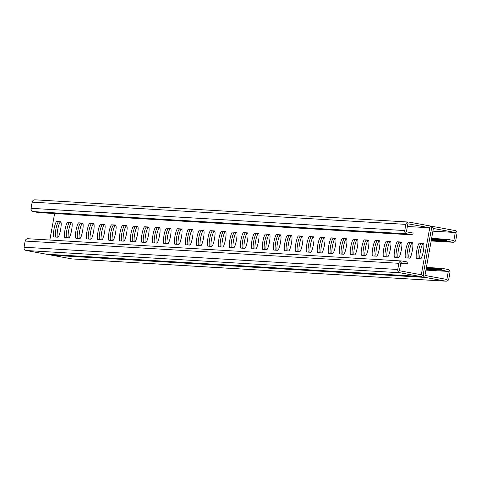 <?xml version="1.0" encoding="UTF-8"?>
<svg xmlns="http://www.w3.org/2000/svg" width="481" height="481" viewBox="0 0 481 481"><rect width="100%" height="100%" fill="white"/><g stroke="black" fill="none" stroke-linecap="round" stroke-linejoin="round"><path stroke-width="0.72" d="M446.049 239.285L445.508 239.207L445.178 241.059L445.532 241.161L431.283 240.266M446.602 239.316L446.061 239.237L445.725 241.095L446.079 241.191L445.178 241.059M447.15 239.352L446.608 239.273L446.278 241.125L446.633 241.221L445.725 241.095M425.913 270.094L448.292 271.422L446.843 279.455L424.951 275.433L433.399 228.481L455.291 232.503L453.848 240.536L447.156 239.304L446.825 241.155L447.18 241.258L446.278 241.125M432.311 238.468L431.77 238.39L431.439 240.241M432.864 238.498L432.323 238.42L431.986 240.278M433.411 238.534L432.87 238.456L432.533 240.308M433.958 238.564L433.417 238.486L433.086 240.338M434.511 238.6L433.97 238.522L433.634 240.374M435.058 238.63L434.517 238.552L434.187 240.404M435.612 238.666L435.071 238.582L434.734 240.44M436.159 238.696L435.618 238.618L435.281 240.47M436.706 238.726L436.165 238.648L435.834 240.506M437.259 238.762L436.718 238.684L436.381 240.536M437.806 238.792L437.265 238.714L436.934 240.566M438.359 238.829L437.818 238.75L437.482 240.602M438.906 238.859L438.365 238.78L438.035 240.632M439.454 238.895L438.912 238.816L438.582 240.668M440.007 238.925L439.466 238.847L439.129 240.698M440.554 238.961L440.013 238.877L439.682 240.734M441.107 238.991L440.566 238.913L440.229 240.765M441.654 239.021L441.113 238.943L440.782 240.801M442.201 239.057L441.66 238.979L441.33 240.831M442.754 239.087L442.213 239.009L441.877 240.861M443.302 239.123L442.76 239.045L442.43 240.897M443.855 239.153L443.314 239.075L442.977 240.927M444.402 239.189L443.861 239.105L443.53 240.963M444.949 239.219L444.408 239.141L444.077 240.993M445.502 239.255L444.961 239.171L444.624 241.029M35.402 199.855A2.826 2.784 93.4 0 0 35.071 199.819L408.772 222.06A2.826 2.784 93.4 0 1 409.109 222.102L429.172 225.787A2.826 2.784 93.4 0 1 431.409 229.07L423.298 274.17L431.409 229.07A2.826 2.784 -86.6 0 1 434.644 226.791L454.713 230.483A2.826 2.784 -86.6 0 1 456.95 233.766L455.838 239.941A2.826 2.784 -86.6 0 1 452.603 242.22L446.825 241.155M423.725 243.825L423.148 243.789A7.846 1.365 -79.6 0 0 420.641 250.12A7.846 1.365 -79.6 0 0 419.985 258.76M412.734 243.17L412.157 243.139A7.846 1.365 -79.6 0 0 409.65 249.465A7.846 1.365 -79.6 0 0 408.994 258.105M258.856 234.013L258.279 233.976A7.846 1.365 -79.6 0 0 255.772 240.308A7.846 1.365 -79.6 0 0 255.116 248.948M247.865 233.357L247.288 233.327A7.846 1.365 -79.6 0 0 244.781 239.652A7.846 1.365 -79.6 0 0 244.126 248.292M269.847 234.668L269.27 234.632A7.846 1.365 -79.6 0 0 266.763 240.957A7.846 1.365 -79.6 0 0 266.107 249.603M280.838 235.323L280.261 235.287A7.846 1.365 -79.6 0 0 277.753 241.612A7.846 1.365 -79.6 0 0 277.098 250.258M291.829 235.979L291.252 235.943A7.846 1.365 -79.6 0 0 288.744 242.268A7.846 1.365 -79.6 0 0 288.089 250.914M302.82 236.628L302.242 236.598A7.846 1.365 -79.6 0 0 299.735 242.923A7.846 1.365 -79.6 0 0 299.086 251.563M313.81 237.283L313.233 237.247A7.846 1.365 -79.6 0 0 310.726 243.578A7.846 1.365 -79.6 0 0 310.077 252.218M324.807 237.939L324.224 237.903A7.846 1.365 -79.6 0 0 321.717 244.228A7.846 1.365 -79.6 0 0 321.067 252.874M335.798 238.594L335.215 238.558A7.846 1.365 -79.6 0 0 332.708 244.883A7.846 1.365 -79.6 0 0 332.058 253.529M346.789 239.249L346.206 239.213A7.846 1.365 -79.6 0 0 343.699 245.538A7.846 1.365 -79.6 0 0 343.049 254.184M357.78 239.899L357.197 239.869A7.846 1.365 -79.6 0 0 354.695 246.194A7.846 1.365 -79.6 0 0 354.04 254.834M368.771 240.554L368.193 240.518A7.846 1.365 -79.6 0 0 365.686 246.849A7.846 1.365 -79.6 0 0 365.031 255.489M379.762 241.209L379.184 241.173A7.846 1.365 -79.6 0 0 376.677 247.499A7.846 1.365 -79.6 0 0 376.022 256.145M390.752 241.865L390.175 241.829A7.846 1.365 -79.6 0 0 387.668 248.154A7.846 1.365 -79.6 0 0 387.013 256.8M401.743 242.52L401.166 242.484A7.846 1.365 -79.6 0 0 398.659 248.809A7.846 1.365 -79.6 0 0 398.003 257.455M57.275 237.175A7.846 1.365 100.4 0 1 57.924 228.529A7.846 1.365 100.4 0 1 60.432 222.204L61.015 222.24M68.266 237.83A7.846 1.365 100.4 0 1 68.921 229.184A7.846 1.365 100.4 0 1 71.422 222.859L72.006 222.895M222.144 246.987A7.846 1.365 100.4 0 1 222.799 238.342A7.846 1.365 100.4 0 1 225.3 232.016L225.884 232.052M233.135 247.643A7.846 1.365 100.4 0 1 233.79 238.997A7.846 1.365 100.4 0 1 236.297 232.672L236.874 232.708M211.153 246.332A7.846 1.365 100.4 0 1 211.808 237.686A7.846 1.365 100.4 0 1 214.31 231.361L214.893 231.397M200.162 245.677A7.846 1.365 100.4 0 1 200.811 237.037A7.846 1.365 100.4 0 1 203.319 230.712L203.902 230.742M189.171 245.021A7.846 1.365 100.4 0 1 189.821 236.381A7.846 1.365 100.4 0 1 192.328 230.056L192.911 230.086M178.18 244.372A7.846 1.365 100.4 0 1 178.83 235.726A7.846 1.365 100.4 0 1 181.337 229.401L181.914 229.437M167.19 243.717A7.846 1.365 100.4 0 1 167.839 235.071A7.846 1.365 100.4 0 1 170.346 228.746L170.923 228.782M156.193 243.061A7.846 1.365 100.4 0 1 156.848 234.415A7.846 1.365 100.4 0 1 159.355 228.09L159.932 228.126M145.202 242.406A7.846 1.365 100.4 0 1 145.857 233.766A7.846 1.365 100.4 0 1 148.364 227.441L148.942 227.471M134.211 241.751A7.846 1.365 100.4 0 1 134.866 233.111A7.846 1.365 100.4 0 1 137.374 226.785L137.951 226.816M123.22 241.101A7.846 1.365 100.4 0 1 123.876 232.455A7.846 1.365 100.4 0 1 126.383 226.13L126.96 226.166M112.229 240.446A7.846 1.365 100.4 0 1 112.885 231.8A7.846 1.365 100.4 0 1 115.392 225.475L115.969 225.511M101.238 239.791A7.846 1.365 100.4 0 1 101.894 231.145A7.846 1.365 100.4 0 1 104.401 224.819L104.978 224.855M90.248 239.135A7.846 1.365 100.4 0 1 90.903 230.495A7.846 1.365 100.4 0 1 93.41 224.17L93.987 224.2M79.257 238.48A7.846 1.365 100.4 0 1 79.912 229.84A7.846 1.365 100.4 0 1 82.413 223.515L82.997 223.545M419.498 243.121L423.346 243.35A7.846 1.365 100.4 0 1 423.376 243.356A7.846 1.365 100.4 0 1 423.316 251.238A7.846 1.365 100.4 0 1 420.568 258.796L416.72 258.568A7.846 1.365 100.4 0 1 416.69 258.562A7.846 1.365 100.4 0 1 416.75 250.679A7.846 1.365 100.4 0 1 419.498 243.121L421.32 243.458A7.846 1.365 -79.6 0 0 418.735 250.168A7.846 1.365 -79.6 0 0 418.254 258.658A7.846 1.365 100.4 0 1 418.735 250.168A7.846 1.365 100.4 0 1 421.32 243.458L423.148 243.789M408.507 242.466L412.355 242.695A7.846 1.365 100.4 0 1 412.385 242.701A7.846 1.365 100.4 0 1 412.325 250.583A7.846 1.365 100.4 0 1 409.578 258.141L405.73 257.912A7.846 1.365 100.4 0 1 405.699 257.906A7.846 1.365 100.4 0 1 405.76 250.024A7.846 1.365 100.4 0 1 408.507 242.466L410.329 242.803A7.846 1.365 -79.6 0 0 407.744 249.513A7.846 1.365 -79.6 0 0 407.263 258.002A7.846 1.365 100.4 0 1 407.744 249.513A7.846 1.365 100.4 0 1 410.329 242.803L412.157 243.139M254.629 233.309L258.477 233.538A7.846 1.365 100.4 0 1 258.507 233.544A7.846 1.365 100.4 0 1 258.447 241.426A7.846 1.365 100.4 0 1 255.7 248.984L251.852 248.755A7.846 1.365 100.4 0 1 251.822 248.749A7.846 1.365 100.4 0 1 251.882 240.867A7.846 1.365 100.4 0 1 254.629 233.309L256.451 233.646A7.846 1.365 -79.6 0 0 253.866 240.356A7.846 1.365 -79.6 0 0 253.385 248.845A7.846 1.365 100.4 0 1 253.866 240.356A7.846 1.365 100.4 0 1 256.451 233.646L258.279 233.976M243.639 232.654L247.487 232.882A7.846 1.365 100.4 0 1 247.511 232.888A7.846 1.365 100.4 0 1 247.456 240.771A7.846 1.365 100.4 0 1 244.703 248.328L240.861 248.1A7.846 1.365 100.4 0 1 240.831 248.094A7.846 1.365 100.4 0 1 240.891 240.211A7.846 1.365 100.4 0 1 243.639 232.654L245.46 232.99A7.846 1.365 -79.6 0 0 242.875 239.7A7.846 1.365 -79.6 0 0 242.394 248.19A7.846 1.365 100.4 0 1 242.875 239.7A7.846 1.365 100.4 0 1 245.46 232.99L247.288 233.327M265.62 233.964L269.468 234.193A7.846 1.365 100.4 0 1 269.498 234.193A7.846 1.365 100.4 0 1 269.438 242.081A7.846 1.365 100.4 0 1 266.69 249.639L262.842 249.411A7.846 1.365 100.4 0 1 262.812 249.405A7.846 1.365 100.4 0 1 262.873 241.522A7.846 1.365 100.4 0 1 265.62 233.964L267.442 234.301A7.846 1.365 -79.6 0 0 264.857 241.011A7.846 1.365 -79.6 0 0 264.376 249.501A7.846 1.365 100.4 0 1 264.857 241.011A7.846 1.365 100.4 0 1 267.442 234.301L269.27 234.632M276.611 234.62L280.459 234.848A7.846 1.365 100.4 0 1 280.489 234.848A7.846 1.365 100.4 0 1 280.429 242.731A7.846 1.365 100.4 0 1 277.681 250.288L273.833 250.06A7.846 1.365 100.4 0 1 273.803 250.06A7.846 1.365 100.4 0 1 273.863 242.177A7.846 1.365 100.4 0 1 276.611 234.62L278.433 234.95A7.846 1.365 -79.6 0 0 275.847 241.66A7.846 1.365 -79.6 0 0 275.366 250.156A7.846 1.365 100.4 0 1 275.847 241.66A7.846 1.365 100.4 0 1 278.433 234.95L280.261 235.287M287.602 235.269L291.45 235.498A7.846 1.365 100.4 0 1 291.48 235.504A7.846 1.365 100.4 0 1 291.42 243.386A7.846 1.365 100.4 0 1 288.672 250.944L284.824 250.715A7.846 1.365 100.4 0 1 284.794 250.715A7.846 1.365 100.4 0 1 284.854 242.827A7.846 1.365 100.4 0 1 287.602 235.269L289.43 235.606A7.846 1.365 -79.6 0 0 286.838 242.316A7.846 1.365 -79.6 0 0 286.357 250.805A7.846 1.365 100.4 0 1 286.838 242.316A7.846 1.365 100.4 0 1 289.43 235.606L291.252 235.943M298.593 235.924L302.441 236.153A7.846 1.365 100.4 0 1 302.471 236.159A7.846 1.365 100.4 0 1 302.411 244.041A7.846 1.365 100.4 0 1 299.663 251.599L295.815 251.371A7.846 1.365 100.4 0 1 295.785 251.365A7.846 1.365 100.4 0 1 295.845 243.482A7.846 1.365 100.4 0 1 298.593 235.924L300.421 236.261A7.846 1.365 -79.6 0 0 297.835 242.971A7.846 1.365 -79.6 0 0 297.348 251.461A7.846 1.365 100.4 0 1 297.835 242.971A7.846 1.365 100.4 0 1 300.421 236.261L302.242 236.598M309.584 236.58L313.432 236.808A7.846 1.365 100.4 0 1 313.462 236.814A7.846 1.365 100.4 0 1 313.402 244.697A7.846 1.365 100.4 0 1 310.654 252.254L306.806 252.026A7.846 1.365 100.4 0 1 306.776 252.02A7.846 1.365 100.4 0 1 306.836 244.138A7.846 1.365 100.4 0 1 309.584 236.58L311.411 236.917A7.846 1.365 -79.6 0 0 308.826 243.626A7.846 1.365 -79.6 0 0 308.345 252.116A7.846 1.365 100.4 0 1 308.826 243.626A7.846 1.365 100.4 0 1 311.411 236.917L313.233 237.247M320.574 237.235L324.422 237.464A7.846 1.365 100.4 0 1 324.453 237.464A7.846 1.365 100.4 0 1 324.392 245.352A7.846 1.365 100.4 0 1 321.645 252.91L317.797 252.681A7.846 1.365 100.4 0 1 317.767 252.675A7.846 1.365 100.4 0 1 317.827 244.793A7.846 1.365 100.4 0 1 320.574 237.235L322.402 237.572A7.846 1.365 -79.6 0 0 319.817 244.282A7.846 1.365 -79.6 0 0 319.336 252.772A7.846 1.365 100.4 0 1 319.817 244.282A7.846 1.365 100.4 0 1 322.402 237.572L324.224 237.903M331.565 237.891L335.413 238.119A7.846 1.365 100.4 0 1 335.443 238.119A7.846 1.365 100.4 0 1 335.383 246.001A7.846 1.365 100.4 0 1 332.636 253.559L328.788 253.331A7.846 1.365 100.4 0 1 328.757 253.331A7.846 1.365 100.4 0 1 328.818 245.448A7.846 1.365 100.4 0 1 331.565 237.891L333.393 238.221A7.846 1.365 -79.6 0 0 330.808 244.931A7.846 1.365 -79.6 0 0 330.327 253.427A7.846 1.365 100.4 0 1 330.808 244.931A7.846 1.365 100.4 0 1 333.393 238.221L335.215 238.558M342.562 238.54L346.404 238.768A7.846 1.365 100.4 0 1 346.434 238.774A7.846 1.365 100.4 0 1 346.374 246.657A7.846 1.365 100.4 0 1 343.626 254.215L339.778 253.986A7.846 1.365 100.4 0 1 339.748 253.986A7.846 1.365 100.4 0 1 339.808 246.098A7.846 1.365 100.4 0 1 342.562 238.54L344.384 238.877A7.846 1.365 -79.6 0 0 341.799 245.587A7.846 1.365 -79.6 0 0 341.318 254.076A7.846 1.365 100.4 0 1 341.799 245.587A7.846 1.365 100.4 0 1 344.384 238.877L346.206 239.213M353.553 239.195L357.395 239.424A7.846 1.365 100.4 0 1 357.425 239.43A7.846 1.365 100.4 0 1 357.365 247.312A7.846 1.365 100.4 0 1 354.617 254.87L350.769 254.641A7.846 1.365 100.4 0 1 350.745 254.635A7.846 1.365 100.4 0 1 350.799 246.753A7.846 1.365 100.4 0 1 353.553 239.195L355.375 239.532A7.846 1.365 -79.6 0 0 352.789 246.242A7.846 1.365 -79.6 0 0 352.308 254.732A7.846 1.365 100.4 0 1 352.789 246.242A7.846 1.365 100.4 0 1 355.375 239.532L357.197 239.869M364.544 239.851L368.392 240.079A7.846 1.365 100.4 0 1 368.416 240.085A7.846 1.365 100.4 0 1 368.356 247.968A7.846 1.365 100.4 0 1 365.608 255.525L361.76 255.297A7.846 1.365 100.4 0 1 361.736 255.291A7.846 1.365 100.4 0 1 361.796 247.408A7.846 1.365 100.4 0 1 364.544 239.851L366.366 240.187A7.846 1.365 -79.6 0 0 363.78 246.897A7.846 1.365 -79.6 0 0 363.299 255.387A7.846 1.365 100.4 0 1 363.78 246.897A7.846 1.365 100.4 0 1 366.366 240.187L368.193 240.518M375.535 240.506L379.383 240.734A7.846 1.365 100.4 0 1 379.407 240.734A7.846 1.365 100.4 0 1 379.347 248.623A7.846 1.365 100.4 0 1 376.599 256.181L372.757 255.952A7.846 1.365 100.4 0 1 372.727 255.946A7.846 1.365 100.4 0 1 372.787 248.064A7.846 1.365 100.4 0 1 375.535 240.506L377.357 240.837A7.846 1.365 -79.6 0 0 374.771 247.553A7.846 1.365 -79.6 0 0 374.29 256.042A7.846 1.365 100.4 0 1 374.771 247.553A7.846 1.365 100.4 0 1 377.357 240.837L379.184 241.173M386.526 241.161L390.374 241.39A7.846 1.365 100.4 0 1 390.398 241.39A7.846 1.365 100.4 0 1 390.344 249.272A7.846 1.365 100.4 0 1 387.59 256.83L383.748 256.601A7.846 1.365 100.4 0 1 383.718 256.601A7.846 1.365 100.4 0 1 383.778 248.719A7.846 1.365 100.4 0 1 386.526 241.161L388.347 241.492A7.846 1.365 -79.6 0 0 385.762 248.202A7.846 1.365 -79.6 0 0 385.281 256.698A7.846 1.365 100.4 0 1 385.762 248.202A7.846 1.365 100.4 0 1 388.347 241.492L390.175 241.829M397.516 241.811L401.364 242.039A7.846 1.365 100.4 0 1 401.394 242.045A7.846 1.365 100.4 0 1 401.334 249.928A7.846 1.365 100.4 0 1 398.587 257.485L394.739 257.257A7.846 1.365 100.4 0 1 394.709 257.257A7.846 1.365 100.4 0 1 394.769 249.368A7.846 1.365 100.4 0 1 397.516 241.811L399.338 242.147A7.846 1.365 -79.6 0 0 396.753 248.857A7.846 1.365 -79.6 0 0 396.272 257.347A7.846 1.365 100.4 0 1 396.753 248.857A7.846 1.365 100.4 0 1 399.338 242.147L401.166 242.484M55.543 237.073A7.846 1.365 100.4 0 1 56.024 228.583A7.846 1.365 100.4 0 1 58.61 221.867L60.919 222.006L58.61 221.867A7.846 1.365 -79.6 0 0 56.024 228.583A7.846 1.365 -79.6 0 0 55.543 237.073M66.534 237.722A7.846 1.365 100.4 0 1 67.015 229.233A7.846 1.365 100.4 0 1 69.601 222.523L71.909 222.661L69.601 222.523A7.846 1.365 -79.6 0 0 67.015 229.233A7.846 1.365 -79.6 0 0 66.534 237.722M220.412 246.885A7.846 1.365 100.4 0 1 220.893 238.39A7.846 1.365 100.4 0 1 223.479 231.68L225.787 231.818L223.479 231.68A7.846 1.365 -79.6 0 0 220.893 238.39A7.846 1.365 -79.6 0 0 220.412 246.885M231.403 247.535A7.846 1.365 100.4 0 1 231.884 239.045A7.846 1.365 100.4 0 1 234.469 232.335L236.784 232.473L234.469 232.335A7.846 1.365 -79.6 0 0 231.884 239.045A7.846 1.365 -79.6 0 0 231.403 247.535M209.421 246.23A7.846 1.365 100.4 0 1 209.902 237.74A7.846 1.365 100.4 0 1 212.488 231.03L214.797 231.163L212.488 231.03A7.846 1.365 -79.6 0 0 209.902 237.74A7.846 1.365 -79.6 0 0 209.421 246.23M198.431 245.575A7.846 1.365 100.4 0 1 198.912 237.085A7.846 1.365 100.4 0 1 201.497 230.375L203.806 230.513L201.497 230.375A7.846 1.365 -79.6 0 0 198.912 237.085A7.846 1.365 -79.6 0 0 198.431 245.575M187.44 244.919A7.846 1.365 100.4 0 1 187.921 236.43A7.846 1.365 100.4 0 1 190.506 229.72L192.815 229.858L190.506 229.72A7.846 1.365 -79.6 0 0 187.921 236.43A7.846 1.365 -79.6 0 0 187.44 244.919M176.449 244.264A7.846 1.365 100.4 0 1 176.93 235.774A7.846 1.365 100.4 0 1 179.515 229.064L181.824 229.203L179.515 229.064A7.846 1.365 -79.6 0 0 176.93 235.774A7.846 1.365 -79.6 0 0 176.449 244.264M165.458 243.614A7.846 1.365 100.4 0 1 165.939 235.119A7.846 1.365 100.4 0 1 168.524 228.409L170.833 228.547L168.524 228.409A7.846 1.365 -79.6 0 0 165.939 235.119A7.846 1.365 -79.6 0 0 165.458 243.614M154.461 242.959A7.846 1.365 100.4 0 1 154.948 234.469A7.846 1.365 100.4 0 1 157.534 227.76L159.842 227.892L157.534 227.76A7.846 1.365 -79.6 0 0 154.948 234.469A7.846 1.365 -79.6 0 0 154.461 242.959M143.47 242.304A7.846 1.365 100.4 0 1 143.951 233.814A7.846 1.365 100.4 0 1 146.543 227.104L148.851 227.242L146.543 227.104A7.846 1.365 -79.6 0 0 143.951 233.814A7.846 1.365 -79.6 0 0 143.47 242.304M132.479 241.648A7.846 1.365 100.4 0 1 132.96 233.159A7.846 1.365 100.4 0 1 135.546 226.449L137.861 226.587L135.546 226.449A7.846 1.365 -79.6 0 0 132.96 233.159A7.846 1.365 -79.6 0 0 132.479 241.648M121.489 240.993A7.846 1.365 100.4 0 1 121.97 232.503A7.846 1.365 100.4 0 1 124.555 225.793L126.87 225.932L124.555 225.793A7.846 1.365 -79.6 0 0 121.97 232.503A7.846 1.365 -79.6 0 0 121.489 240.993M110.498 240.344A7.846 1.365 100.4 0 1 110.979 231.854A7.846 1.365 100.4 0 1 113.564 225.138L115.879 225.276L113.564 225.138A7.846 1.365 -79.6 0 0 110.979 231.854A7.846 1.365 -79.6 0 0 110.498 240.344M99.507 239.688A7.846 1.365 100.4 0 1 99.988 231.199A7.846 1.365 100.4 0 1 102.573 224.489L104.888 224.621L102.573 224.489A7.846 1.365 -79.6 0 0 99.988 231.199A7.846 1.365 -79.6 0 0 99.507 239.688M88.516 239.033A7.846 1.365 100.4 0 1 88.997 230.543A7.846 1.365 100.4 0 1 91.582 223.833L93.897 223.972L91.582 223.833A7.846 1.365 -79.6 0 0 88.997 230.543A7.846 1.365 -79.6 0 0 88.516 239.033M77.525 238.378A7.846 1.365 100.4 0 1 78.006 229.888A7.846 1.365 100.4 0 1 80.592 223.178L82.9 223.316L80.592 223.178A7.846 1.365 -79.6 0 0 78.006 229.888A7.846 1.365 -79.6 0 0 77.525 238.378M455.291 232.503L432.918 231.169M448.292 271.422L441.6 270.196L426.058 269.306M440.824 268.32L440.283 268.242L439.953 270.1M441.378 268.356L440.837 268.278L440.5 270.13M441.925 268.386L441.384 268.308L441.053 270.16M47.018 254.245A2.826 2.784 -86.6 0 1 46.687 254.245L420.388 276.491A2.826 2.784 -86.6 0 0 423.298 274.17A2.826 2.784 93.4 0 0 425.529 277.453L445.598 281.144A2.826 2.784 93.4 0 0 448.833 278.866L449.945 272.685A2.826 2.784 93.4 0 0 447.709 269.402L441.931 268.344L441.6 270.196M427.086 267.502L426.545 267.424L426.214 269.282M427.639 267.538L427.098 267.46L426.761 269.312M428.186 267.568L427.645 267.49L427.314 269.342M428.733 267.604L428.192 267.526L427.862 269.378M429.286 267.634L428.745 267.556L428.409 269.408M429.834 267.67L429.292 267.586L428.962 269.444M430.387 267.701L429.846 267.622L429.509 269.474M430.934 267.731L430.393 267.652L430.062 269.51M431.481 267.767L430.94 267.689L430.609 269.54M432.034 267.797L431.493 267.719L431.156 269.57M432.581 267.833L432.04 267.755L431.71 269.607M433.134 267.863L432.593 267.785L432.257 269.637M433.682 267.899L433.14 267.821L432.81 269.673M434.229 267.929L433.688 267.851L433.357 269.703M434.782 267.965L434.241 267.881L433.904 269.739M435.329 267.995L434.788 267.917L434.457 269.769M435.882 268.025L435.341 267.947L435.004 269.805M436.429 268.061L435.888 267.983L435.558 269.835M436.976 268.091L436.435 268.013L436.105 269.865M437.53 268.127L436.988 268.049L436.652 269.901M438.077 268.157L437.536 268.079L437.205 269.931M438.63 268.194L438.089 268.115L437.752 269.967M439.177 268.224L438.636 268.145L438.305 269.997M439.724 268.26L439.183 268.176L438.852 270.033M440.277 268.29L439.736 268.212L439.4 270.063M50.391 254.467A2.826 2.784 93.4 0 0 51.828 255.213L71.891 258.898A2.826 2.784 93.4 0 0 72.559 258.94M407.377 226.479L429.749 227.808L421.302 274.759L399.41 270.737L400.859 262.71L407.545 263.937L400.715 263.51M420.388 276.491A2.826 2.784 -86.6 0 1 420.057 276.449L399.994 272.757A2.826 2.784 -86.6 0 1 397.757 269.474L398.869 263.299A2.826 2.784 -86.6 0 1 402.104 261.021L407.882 262.085L407.545 263.937M54.612 213.552L49.844 240.037M60.63 221.765L56.782 221.537A7.846 1.365 -79.6 0 0 54.034 229.094A7.846 1.365 -79.6 0 0 53.974 236.977A7.846 1.365 -79.6 0 0 54.004 236.977L57.852 237.211A7.846 1.365 -79.6 0 0 60.6 229.647A7.846 1.365 -79.6 0 0 60.66 221.765A7.846 1.365 -79.6 0 0 60.63 221.765L60.69 221.771M71.621 222.414L67.779 222.186A7.846 1.365 -79.6 0 0 65.025 229.744A7.846 1.365 -79.6 0 0 64.971 237.632A7.846 1.365 -79.6 0 0 64.995 237.632L68.843 237.861A7.846 1.365 -79.6 0 0 71.591 230.303A7.846 1.365 -79.6 0 0 71.651 222.42A7.846 1.365 -79.6 0 0 71.621 222.414L71.681 222.426M225.499 231.577L221.657 231.349A7.846 1.365 -79.6 0 0 218.909 238.907A7.846 1.365 -79.6 0 0 218.849 246.789A7.846 1.365 -79.6 0 0 218.873 246.789L222.721 247.024A7.846 1.365 -79.6 0 0 225.469 239.46A7.846 1.365 -79.6 0 0 225.529 231.577A7.846 1.365 -79.6 0 0 225.499 231.577L225.559 231.583M236.496 232.227L232.648 231.998A7.846 1.365 -79.6 0 0 229.9 239.556A7.846 1.365 -79.6 0 0 229.84 247.444A7.846 1.365 -79.6 0 0 229.87 247.444L233.712 247.673A7.846 1.365 -79.6 0 0 236.46 240.115A7.846 1.365 -79.6 0 0 236.52 232.233A7.846 1.365 -79.6 0 0 236.496 232.227L236.55 232.239M214.508 230.922L210.666 230.694A7.846 1.365 -79.6 0 0 207.912 238.251A7.846 1.365 -79.6 0 0 207.858 246.134A7.846 1.365 -79.6 0 0 207.882 246.14L211.73 246.368A7.846 1.365 -79.6 0 0 214.478 238.81A7.846 1.365 -79.6 0 0 214.538 230.922A7.846 1.365 -79.6 0 0 214.508 230.922L214.568 230.934M203.517 230.267L199.675 230.038A7.846 1.365 -79.6 0 0 196.921 237.596A7.846 1.365 -79.6 0 0 196.861 245.478A7.846 1.365 -79.6 0 0 196.891 245.484L200.739 245.713A7.846 1.365 -79.6 0 0 203.487 238.155A7.846 1.365 -79.6 0 0 203.547 230.273A7.846 1.365 -79.6 0 0 203.517 230.267L203.577 230.279M192.526 229.611L188.678 229.383A7.846 1.365 -79.6 0 0 185.931 236.941A7.846 1.365 -79.6 0 0 185.87 244.823A7.846 1.365 -79.6 0 0 185.9 244.829L189.748 245.057A7.846 1.365 -79.6 0 0 192.496 237.5A7.846 1.365 -79.6 0 0 192.556 229.617A7.846 1.365 -79.6 0 0 192.526 229.611L192.586 229.623M181.535 228.956L177.687 228.728A7.846 1.365 -79.6 0 0 174.94 236.285A7.846 1.365 -79.6 0 0 174.88 244.174A7.846 1.365 -79.6 0 0 174.91 244.174L178.758 244.402A7.846 1.365 -79.6 0 0 181.505 236.844A7.846 1.365 -79.6 0 0 181.565 228.962A7.846 1.365 -79.6 0 0 181.535 228.956L181.596 228.968M170.545 228.307L166.697 228.078A7.846 1.365 -79.6 0 0 163.949 235.636A7.846 1.365 -79.6 0 0 163.889 243.518A7.846 1.365 -79.6 0 0 163.919 243.518L167.767 243.753A7.846 1.365 -79.6 0 0 170.514 236.189A7.846 1.365 -79.6 0 0 170.575 228.307A7.846 1.365 -79.6 0 0 170.545 228.307L170.605 228.313M159.554 227.651L155.706 227.423A7.846 1.365 -79.6 0 0 152.958 234.981A7.846 1.365 -79.6 0 0 152.898 242.863A7.846 1.365 -79.6 0 0 152.928 242.869L156.776 243.097A7.846 1.365 -79.6 0 0 159.524 235.54A7.846 1.365 -79.6 0 0 159.584 227.651A7.846 1.365 -79.6 0 0 159.554 227.651L159.614 227.663M148.563 226.996L144.715 226.767A7.846 1.365 -79.6 0 0 141.967 234.325A7.846 1.365 -79.6 0 0 141.907 242.208A7.846 1.365 -79.6 0 0 141.937 242.214L145.785 242.442A7.846 1.365 -79.6 0 0 148.533 234.884A7.846 1.365 -79.6 0 0 148.593 227.002A7.846 1.365 -79.6 0 0 148.563 226.996L148.623 227.008M137.572 226.341L133.724 226.112A7.846 1.365 -79.6 0 0 130.976 233.67A7.846 1.365 -79.6 0 0 130.916 241.552A7.846 1.365 -79.6 0 0 130.946 241.558L134.794 241.787A7.846 1.365 -79.6 0 0 137.542 234.229A7.846 1.365 -79.6 0 0 137.602 226.347A7.846 1.365 -79.6 0 0 137.572 226.341L137.626 226.353M126.581 225.685L122.733 225.457A7.846 1.365 -79.6 0 0 119.985 233.014A7.846 1.365 -79.6 0 0 119.925 240.903A7.846 1.365 -79.6 0 0 119.955 240.903L123.803 241.131A7.846 1.365 -79.6 0 0 126.551 233.574A7.846 1.365 -79.6 0 0 126.611 225.691A7.846 1.365 -79.6 0 0 126.581 225.685L126.635 225.697M115.59 225.036L111.742 224.807A7.846 1.365 -79.6 0 0 108.995 232.365A7.846 1.365 -79.6 0 0 108.934 240.247A7.846 1.365 -79.6 0 0 108.965 240.247L112.807 240.482A7.846 1.365 -79.6 0 0 115.56 232.918A7.846 1.365 -79.6 0 0 115.62 225.036A7.846 1.365 -79.6 0 0 115.59 225.036L115.644 225.042M104.599 224.38L100.751 224.152A7.846 1.365 -79.6 0 0 98.004 231.71A7.846 1.365 -79.6 0 0 97.944 239.592A7.846 1.365 -79.6 0 0 97.974 239.598L101.816 239.827A7.846 1.365 -79.6 0 0 104.569 232.269A7.846 1.365 -79.6 0 0 104.624 224.38A7.846 1.365 -79.6 0 0 104.599 224.38L104.654 224.393M93.609 223.725L89.761 223.497A7.846 1.365 -79.6 0 0 87.013 231.054A7.846 1.365 -79.6 0 0 86.953 238.937A7.846 1.365 -79.6 0 0 86.983 238.943L90.825 239.171A7.846 1.365 -79.6 0 0 93.573 231.614A7.846 1.365 -79.6 0 0 93.633 223.731A7.846 1.365 -79.6 0 0 93.609 223.725L93.663 223.737M82.612 223.07L78.77 222.841A7.846 1.365 -79.6 0 0 76.022 230.399A7.846 1.365 -79.6 0 0 75.962 238.281A7.846 1.365 -79.6 0 0 75.986 238.287L79.834 238.516A7.846 1.365 -79.6 0 0 82.582 230.958A7.846 1.365 -79.6 0 0 82.642 223.076A7.846 1.365 -79.6 0 0 82.612 223.07L82.672 223.082M46.687 254.245A2.826 2.784 -86.6 0 1 46.356 254.208L26.287 250.517A2.826 2.784 -86.6 0 1 24.05 247.234L25.162 241.059A2.826 2.784 -86.6 0 1 28.066 238.738L401.773 260.979M429.749 227.808L407.858 223.785L406.415 231.818L413.107 233.044L412.77 234.902L39.075 212.614M408.772 222.06A2.826 2.784 93.4 0 0 405.868 224.374L404.755 230.555A2.826 2.784 93.4 0 0 406.992 233.838L412.77 234.902M35.071 199.819A2.826 2.784 93.4 0 0 32.167 202.134L31.055 208.315A2.826 2.784 93.4 0 0 33.291 211.598L39.069 212.656M452.934 242.262L431.156 240.963L452.603 242.22M51.828 255.213L425.529 277.453M71.891 258.898L445.598 281.144M60.432 222.204L56.782 221.537M82.413 223.515L78.77 222.841M93.41 224.17L89.761 223.497M104.401 224.819L100.751 224.152M115.392 225.475L111.742 224.807M126.383 226.13L122.733 225.457M137.374 226.785L133.724 226.112M148.364 227.441L144.715 226.767M159.355 228.09L155.706 227.423M170.346 228.746L166.697 228.078M181.337 229.401L177.687 228.728M192.328 230.056L188.678 229.383M203.319 230.712L199.675 230.038M214.31 231.361L210.666 230.694M225.3 232.016L221.657 231.349M236.297 232.672L232.648 231.998M71.422 222.859L67.779 222.186M46.356 254.208L420.057 276.449M26.287 250.517L399.994 272.757M24.05 247.234L397.757 269.474M25.162 241.059L398.869 263.299M33.291 211.598L406.992 233.838M32.167 202.134L405.868 224.374M31.055 208.315L404.755 230.555M430.609 226.533L434.313 226.755M72.228 258.94L445.929 281.181"/></g></svg>
